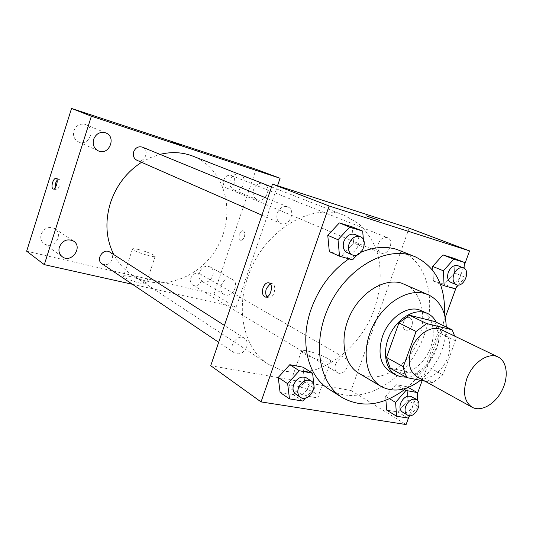 <?xml version="1.0" encoding="UTF-8"?>
<svg xmlns="http://www.w3.org/2000/svg" width="533" height="533" viewBox="0 0 533 533"><rect width="100%" height="100%" fill="white"/><g stroke="black" fill="none" stroke-linecap="round" stroke-linejoin="round"><path stroke-width="0.4" stroke-dasharray="2.67 2" d="M441.357 329.7C450.452 333.991 452.417 349.195 445.808 361.827C439.339 374.526 425.8 381.728 417.033 376.798M424.934 381.162L432.749 382.687L442.936 374.806L455.455 340.767L454.676 336.11M434.708 321.519L438.066 332.312L455.455 340.767M390.263 368.25L415.807 373.386L425.867 365.705L438.066 332.312M406.139 377.151C427.273 376.651 446.734 341.1 436.247 322.252M421.863 310.766C434.075 316.409 436.873 336.35 428.272 352.766C419.864 369.282 401.982 378.543 390.309 371.854M415.807 373.386L432.749 382.687M425.867 365.705L442.936 374.806M420.47 380.289C437.02 366.138 445.615 348.382 446.254 327.002M359.055 373.42C376.578 383.86 403.274 370.408 415.573 346.21C428.186 322.179 423.695 292.617 405.047 284.369M406.539 388.071C429.052 368.683 441.697 344.191 444.482 314.61M400.29 250.657C431.004 263.189 438.486 310.199 418.698 347.822C399.477 385.739 356.804 406.852 328.808 389.057M348.915 258.838L361.121 252.209M440.338 284.096L433.442 281.138L432.883 270.491L433.442 281.138L444.355 284.236L454.442 272.856L453.81 258.258L454.442 272.856L465.242 277.26L464.916 268.912M407.825 418.039L397.858 411.962L386.665 410.11L397.858 411.962L407.945 400.35L407.032 386.751L395.899 384.653L385.619 396.399L385.912 400.203L385.619 396.399L389.47 398.711M408.944 416.746L417.246 394.047M422.156 380.615L445.215 317.535M456.181 287.527L464.736 264.135M352.546 259.864L342.273 255.287L329.321 251.616L342.273 255.287L353.612 243.001L352.24 226.898L353.612 243.001L364.006 247.392M302.791 401.043L293.35 394.66L280.105 392.468L293.35 394.66L304.669 382.088L302.997 367.177L304.669 382.088L314.237 388.284M247.685 277.446C262.569 230.856 312.251 201.121 345.184 215.745L358.702 223.673C366.424 230.962 372.38 239.85 376.591 250.343C383.4 272.276 380.382 298.786 368.856 322.085C356.53 344.964 336.656 362.773 314.83 369.915C303.843 372.56 293.143 372.84 282.73 370.768L268.445 364.332C245.107 349.748 235.32 312.631 247.685 277.446M210.722 365.705L351.074 390.496L409.131 228.171M335.51 364.399C338.102 359.009 341.493 357.037 345.67 358.489C352.58 362.067 343.845 376.958 337.376 372.607C335.004 370.881 334.378 368.143 335.51 364.399M378.37 243.568C380.562 238.711 383.587 236.745 387.451 237.658C395.02 240.27 388.271 256.46 381.062 253.008C377.984 251.27 377.091 248.125 378.37 243.568M277.36 213.1C279.738 207.777 283.203 205.705 287.753 206.877C296.601 210.082 289.166 227.591 280.731 223.44C277.187 221.428 276.061 217.977 277.36 213.1M246.659 347.05C247.798 343.139 247.046 340.194 244.394 338.202C237.132 333.012 227.005 348.435 234.667 353.046C239.683 355.125 243.674 353.126 246.659 347.05M351.074 390.496L406.093 424.548M291.731 389.31C299.439 394.753 319.96 400.01 318.274 396.159C317.695 391.555 287.307 381.595 289.019 386.585L291.731 389.31M411.876 325.93C413.002 321.712 412.169 318.914 409.377 317.535C403.748 315.516 400.196 328.761 405.986 330.174C408.498 330.627 410.463 329.207 411.876 325.93C413.002 321.712 412.169 318.914 409.371 317.535C403.748 315.516 400.19 328.761 405.979 330.174C408.491 330.627 410.457 329.207 411.869 325.93M270.198 283.749L272.136 283.629C277.56 284.942 273.609 299.759 268.385 297.747L267.04 296.841M304.176 353.832C312.065 358.862 332.572 364.425 330.7 361.068C329.874 357.137 299.393 347.056 301.352 351.374L304.176 353.832M379.523 220.429L366.291 215.845M141.551 162.305L150.579 157.561L159.987 154.37M192.979 156.176C224.793 168.561 236.099 211.668 218.73 244.547C201.974 277.746 160.28 293.47 131.764 274.702C124.256 269.751 118.279 263.075 113.829 254.661M102.01 263.808C106.42 265.747 109.805 264.301 112.163 259.471C113.009 256.326 112.243 253.875 109.878 252.129M223.64 180.087C225.366 176.176 227.977 174.664 231.469 175.557C238.364 177.975 233.074 191.067 226.472 187.949C223.647 186.403 222.701 183.785 223.64 180.087M142.418 147.148C150.219 150.013 144.45 163.937 136.981 160.3M190.861 278.093C192.933 273.742 195.864 272.276 199.648 273.689C205.978 277.013 198.836 288.979 192.886 285.022C190.694 283.463 190.021 281.151 190.861 278.093M132.457 284.289L236.072 307.388L277.54 185.731M261.87 183.139C258.072 183.199 255.334 185.324 253.635 189.508C252.389 194.332 253.568 197.73 257.173 199.708C264.555 203.273 271.943 189.328 265.254 184.465M221.242 285.282C220.116 289.326 220.975 292.344 223.82 294.336C231.475 299.306 240.563 283.543 232.415 279.432C227.624 277.726 223.9 279.672 221.242 285.282M26.65 251.21L213.913 294.089L256.067 169.281M213.913 294.089L236.072 307.388M244.374 236.752C245.2 233.694 244.82 231.728 243.235 230.862C239.937 229.59 237.125 239.404 240.55 240.23C242.089 240.456 243.368 239.304 244.374 236.752C245.193 233.694 244.814 231.728 243.228 230.862C239.93 229.59 237.118 239.404 240.543 240.23C242.089 240.456 243.361 239.297 244.374 236.752M129.925 276.454C125.768 275.541 123.636 275.481 123.543 276.281C123.343 278.752 147.321 286.108 146.269 283.263C144.33 281.078 138.886 278.806 129.925 276.454M203.446 281.984L201.82 281.324C199.022 279.372 198.156 276.44 199.229 272.536C201.794 267.12 205.425 265.261 210.129 266.953C217.231 270.451 211.101 284.216 203.446 281.984M46.897 245.033L44.086 243.768C41.121 241.389 40.155 238.224 41.188 234.28C44.319 227.884 48.896 226.025 54.919 228.704C62.907 233.461 55.938 247.638 46.897 245.033M79.444 142.238L78.478 141.871C74.234 139.486 72.701 135.755 73.874 130.678C76.312 125.115 80.25 123.09 85.706 124.615C95.847 128.313 89.591 145.855 79.444 142.238M234.327 190.101L233.787 189.901C230.243 187.969 229.063 184.671 230.243 180.014C232.408 175.11 235.666 173.205 240.017 174.291C248.345 177.123 242.582 193.079 234.327 190.101M138.727 249.564C134.583 248.571 132.484 248.405 132.424 249.071C132.364 251.15 156.369 258.672 155.176 256.213C153.158 254.261 147.674 252.042 138.727 249.564M181.533 145.116L171.566 141.725M57.144 180.054L58.996 179.115C61.841 179.754 58.723 190.954 56.032 189.788L54.986 188.049M305.442 398.091L313.737 388.837M306.262 377.79C314.417 382.481 303.284 399.723 295.708 394.107M293.35 394.66L304.669 382.088M409.844 415.707L418.005 406.266L417.652 400.629M411.323 396.612C418.378 400.243 408.938 416.453 402.355 411.996M397.858 411.962L407.945 400.35L418.005 406.266M407.945 400.35L407.032 386.751L408.238 387.438M407.032 386.751L395.899 384.653L404.54 389.643M395.899 384.653L385.619 396.399M363.959 246.839L363.379 239.65M356.983 255.041L363.699 247.725M354.931 234.487C364.119 237.791 355.891 256.946 347.156 252.615M342.273 255.287L353.612 243.001M458.407 285.008L465.242 277.26M457.874 265.701C465.622 268.346 458.193 285.921 450.838 282.37M433.442 281.138L444.355 284.236L455.062 288.799M444.355 284.236L454.442 272.856M272.136 283.629L268.845 282.816M268.385 297.747L265.427 297.054M301.352 351.374L289.019 386.585M330.7 361.068L318.274 396.159M131.764 274.702L268.445 364.332M271.544 186.923L345.184 215.745M244.394 338.202L224.426 325.43M234.667 353.046L218.683 342.299M226.472 187.949L381.062 253.008M231.469 175.557L387.451 237.658M261.93 215.179L280.731 223.44M267.573 198.589L287.753 206.877M192.886 285.022L337.376 372.607M199.648 273.689L345.67 358.489M233.787 189.901L257.173 199.708M240.017 174.291L263.662 183.532M78.478 141.871L98.305 150.872M85.706 124.615L105.847 132.924M44.086 243.768L62.314 256.786M54.919 228.704L73.554 241.096M201.82 281.324L223.82 294.336M210.129 266.953L232.415 279.432M132.424 249.071L123.543 276.281M155.176 256.213L146.269 283.263M58.996 179.115L56.098 178.302M56.032 189.788L53.213 189.015"/><path stroke-width="0.8" d="M466.875 378.557C472.431 362.707 488.488 351.82 498.082 357.003C507.256 361.334 508.888 377.311 501.846 390.769C494.95 404.3 480.979 412.222 472.131 407.245C464.31 401.835 462.557 392.268 466.875 378.557M472.131 407.245L417.033 376.798C409.257 371.474 407.332 362.36 411.263 349.461C416.353 334.564 431.83 324.584 441.357 329.7L498.082 357.003M398.944 322.911L409.424 315.223L434.708 321.519L452.151 329.807L426.713 323.564L416.1 331.459L398.944 322.911L386.492 357.463L390.263 368.25L407.045 377.657L424.934 381.162M452.151 329.807L454.676 336.11M416.1 331.459L403.314 366.711L404.62 372.627L407.045 377.657M409.424 315.223L426.713 323.564M386.492 357.463L403.314 366.711M436.247 322.252C434.195 318.174 431.29 315.236 427.519 313.424L424.415 312.311C412.615 309.16 396.725 319.5 389.53 335.437C382.208 351.32 385.206 369.136 395.752 374.932L400.689 376.791L406.139 377.151M395.752 374.932L390.309 371.854C380.116 364.812 377.511 352.953 382.507 336.276C388.53 318.634 406.119 305.949 418.765 309.653L427.519 313.424M446.254 327.002C445.708 311.272 439.785 300.545 428.465 294.842L424.621 293.47C407.179 288.5 383.327 303.484 372.367 327.222C361.241 350.887 365.611 377.571 381.148 386.458C393.387 392.788 406.492 390.729 420.47 380.289M428.465 294.842L401.229 283.003C383.933 278.019 360.508 292.45 349.888 315.516C339.101 338.502 343.632 364.585 359.055 373.42L381.148 386.458M444.482 314.61C445.561 286.094 435.734 266.773 414.98 256.653L411.176 255.307C384.38 246.806 347.003 268.552 329.534 305.029C311.805 341.393 318.461 383.007 342.199 397.571C362.467 408.631 383.913 405.466 406.539 388.071M361.121 252.209C373.706 247.039 385.499 246.073 396.505 249.317L414.98 256.653M342.199 397.571L328.808 389.057C307.688 376.318 299.326 341.926 311.199 308.94C319.087 287.454 331.659 270.751 348.915 258.838M464.916 268.912L464.669 262.509L453.81 258.258L442.956 254.907L432.669 266.407L432.883 270.491L432.669 266.407L443.396 270.817L444.109 285.708L455.062 288.799L458.407 285.008M386.665 410.11L385.912 400.203L386.665 410.11L396.592 416.22L407.825 418.039L409.844 415.707M464.736 264.135L469.573 250.896L329.127 206.005L261.043 401.902L406.093 424.548L408.944 416.746M417.246 394.047L422.156 380.615M445.215 317.535L456.181 287.527M363.379 239.65L362.687 231.102L352.24 226.898L339.348 222.914L327.762 235.346L329.321 251.616L339.521 256.193L352.546 259.864L356.983 255.041M313.737 388.837L314.237 388.284L312.604 373.207L302.997 367.177L289.812 364.699L278.239 377.417L280.105 392.468L289.472 398.884L302.791 401.043L305.442 398.091M469.573 250.896L409.131 228.171L272.503 184.105L329.127 206.005M367.843 216.511L379.469 220.382L367.843 216.511M272.503 184.105L210.722 365.705L261.043 401.902M263.069 287.773C264.541 284.076 266.467 282.423 268.845 282.816C274.255 284.129 270.298 298.98 265.081 296.968C262.483 295.549 261.816 292.477 263.069 287.773M267.04 296.841C265.541 294.796 265.314 292.037 266.36 288.566L270.198 283.749M366.291 215.845L379.523 220.429M113.829 254.661C105.94 238.884 104.821 221.601 110.471 202.813C116.374 185.411 126.734 171.906 141.551 162.305M159.987 154.37C171.613 151.572 182.612 152.172 192.979 156.176L271.544 186.923M224.426 325.43L109.878 252.129C103.402 247.559 95.234 259.678 102.01 263.808L218.683 342.299M261.93 215.179L136.981 160.3C133.83 158.554 132.724 155.736 133.656 151.838C135.509 147.628 138.433 146.062 142.418 147.148L267.573 198.589M277.54 185.731L280.085 178.262L91.37 116.207L44.312 264.641L132.457 284.289M265.254 184.465L261.87 183.139M93.641 139.28C92.402 144.556 93.955 148.421 98.305 150.872C108.805 156.122 116.86 137.008 105.847 132.924C100.251 131.371 96.18 133.49 93.641 139.28M59.383 246.979C58.297 251.083 59.27 254.348 62.314 256.786C71.349 263.762 83.281 247.046 73.554 241.096C67.365 238.364 62.641 240.33 59.383 246.979M91.37 116.207L71.542 108.452L256.067 169.281L280.085 178.262M71.542 108.452L26.65 251.21L44.312 264.641M52.594 182.506C53.633 179.574 54.806 178.175 56.098 178.302C58.93 178.935 55.812 190.161 53.127 188.995C51.848 188.149 51.674 185.984 52.594 182.506M171.553 141.711L181.526 145.103M54.986 188.049L55.485 183.305L57.144 180.054M312.604 373.207L299.333 370.755L287.64 383.673L289.472 398.884M300.512 397.338L295.708 394.107C293.063 392.035 292.37 388.903 293.636 384.713C296.881 378.11 301.085 375.805 306.262 377.79L311.139 380.908C319.307 385.606 308.107 402.968 300.512 397.338C297.867 395.266 297.181 392.115 298.453 387.897C301.718 381.248 305.942 378.916 311.139 380.908M302.997 367.177L289.812 364.699L299.333 370.755M289.812 364.699L278.239 377.417L287.64 383.673M278.239 377.417L280.105 392.468M417.652 400.629L417.146 392.535L405.973 390.469L395.593 402.382L396.592 416.22M407.439 415.074L402.355 411.996C399.943 410.223 399.37 407.305 400.636 403.254C403.468 397.398 407.032 395.186 411.323 396.612L416.453 399.597C423.515 403.221 414.021 419.538 407.439 415.074C405.02 413.295 404.447 410.37 405.733 406.293C408.578 400.396 412.156 398.164 416.453 399.597M408.238 387.438L417.146 392.535M404.54 389.643L405.973 390.469M389.47 398.711L395.593 402.382M363.699 247.725L363.959 246.839M362.687 231.102L349.721 227.111L338.015 239.723L339.521 256.193M352.393 254.921L347.156 252.615C343.485 250.503 342.393 246.786 343.872 241.456C346.51 235.626 350.194 233.301 354.931 234.487L360.228 236.665C369.442 239.977 361.147 259.258 352.393 254.921C348.722 252.795 347.629 249.058 349.122 243.694C351.773 237.825 355.478 235.479 360.228 236.665M352.24 226.898L339.348 222.914L349.721 227.111M339.348 222.914L327.762 235.346L338.015 239.723M327.762 235.346L329.321 251.616M464.669 262.509L453.776 259.151L443.396 270.817M456.295 284.669L450.838 282.37C447.7 280.571 446.861 277.207 448.32 272.27C450.718 266.986 453.903 264.794 457.874 265.701L463.384 267.892C471.145 270.544 463.657 288.22 456.295 284.669C453.157 282.863 452.324 279.479 453.796 274.515C456.215 269.198 459.413 266.993 463.384 267.892M453.81 258.258L442.956 254.907L453.776 259.151M442.956 254.907L432.669 266.407M440.338 284.096L444.109 285.708M265.427 297.054L265.081 296.968"/></g></svg>
